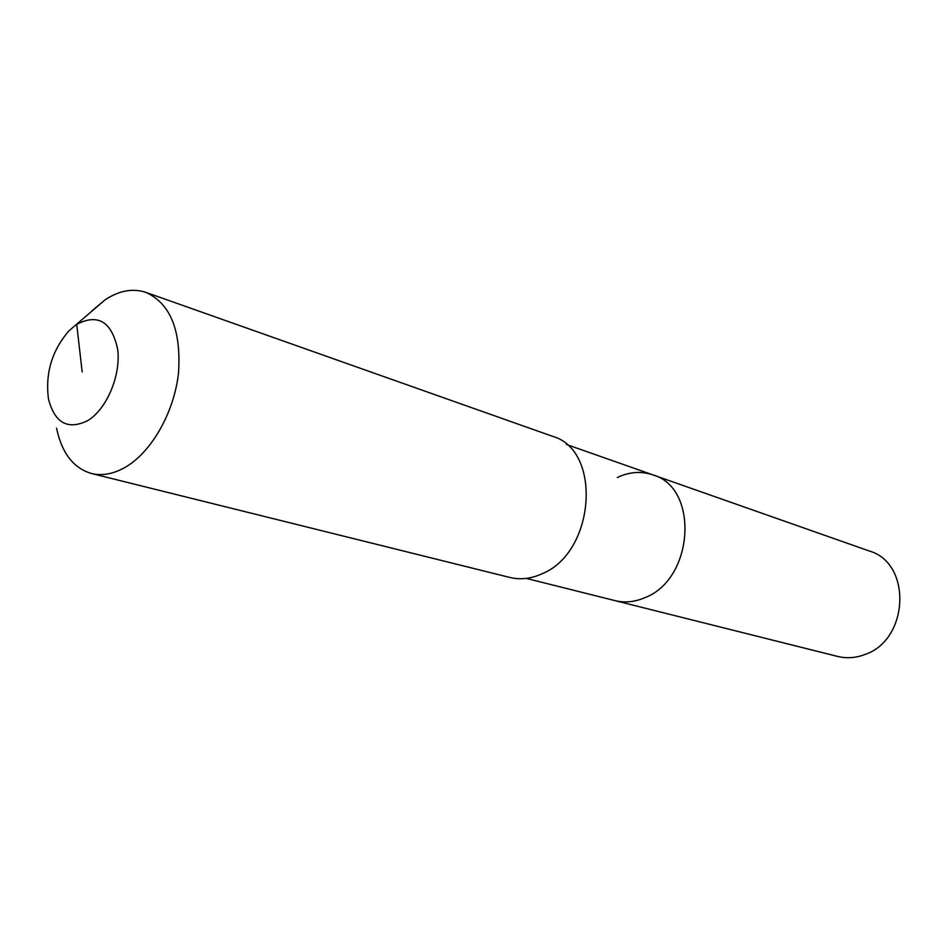 <?xml version="1.0" encoding="UTF-8"?>
<svg xmlns="http://www.w3.org/2000/svg" width="948" height="948" viewBox="0 0 948 948"><rect width="100%" height="100%" fill="white"/><g stroke="black" fill="none" stroke-linecap="round" stroke-linejoin="round"><path stroke-width="1.42" d="M617.361 477.496C629.33 471.831 641.132 470.955 652.781 474.841L869.363 551.025C912.106 563.065 909.191 639.947 864.789 654.558C855.689 658.007 846.659 658.635 837.688 656.443L614.991 600.629C624.744 603.011 634.674 602.039 644.77 597.726C634.674 602.039 624.744 603.011 614.991 600.629L526.282 578.399M652.781 474.841C699.446 487.592 694.126 579.252 644.77 597.726C694.126 579.252 699.446 487.592 652.781 474.841L566.513 444.494M91.766 310.968L105.169 299.758C119.27 290.538 132.839 288.074 145.874 292.363L552.329 436.246C602.383 449.755 595.332 552.637 541.865 573.86C530.963 578.778 520.31 579.986 509.894 577.462L91.446 473.49C73.411 468.134 61.774 453.014 56.56 428.141M145.874 292.363C170.45 303.585 181.329 330.473 178.508 373.038C174.159 412.333 151.692 451.864 125.563 467.103C113.642 473.964 102.266 476.097 91.446 473.49M82.18 371.96L76.705 324.346C98 313.326 111.651 321.621 117.671 349.231C121.06 375.195 106.78 409.145 87.761 420.604C67.889 430.321 54.794 423.128 48.478 399.037C45.137 373.239 51.974 350.487 68.991 330.805L105.169 299.758"/></g></svg>
